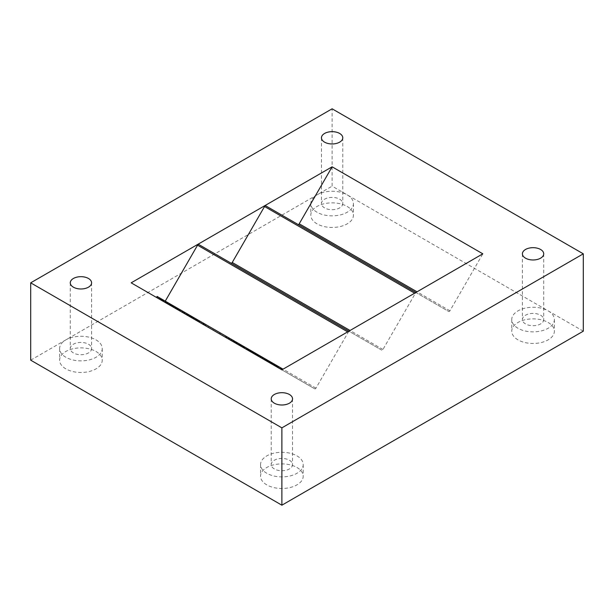 <?xml version="1.0" encoding="UTF-8"?>
<svg xmlns="http://www.w3.org/2000/svg" width="614" height="614" viewBox="0 0 614 614"><rect width="100%" height="100%" fill="white"/><g stroke="black" fill="none" stroke-linecap="round" stroke-linejoin="round"><path stroke-width="0.46" stroke-dasharray="3.07 2.3" d="M266.814 484.891A21.313 12.303 180 0 1 260.566 476.188A21.313 12.303 180 0 1 273.729 464.821A21.313 12.303 180 0 1 296.953 467.484A21.313 12.303 180 0 1 303.193 476.188A21.313 12.303 180 0 1 290.038 487.554A21.313 12.303 180 0 1 266.814 484.891M266.814 473.287A21.313 12.303 180 0 1 260.566 464.591A21.313 12.303 180 0 1 273.729 453.216A21.313 12.303 180 0 1 296.953 455.887A21.313 12.303 180 0 1 303.193 464.591A21.313 12.303 180 0 1 290.038 475.957A21.313 12.303 180 0 1 266.814 473.287M274.343 468.935A10.661 6.155 180 0 1 271.227 464.591A10.661 6.155 180 0 1 277.804 458.904A10.661 6.155 180 0 1 289.417 460.239A10.661 6.155 180 0 1 292.54 464.591A10.661 6.155 180 0 1 285.963 470.27A10.661 6.155 180 0 1 274.343 468.935M517.993 339.872A21.313 12.303 180 0 1 511.754 331.169A21.313 12.303 180 0 1 524.909 319.802A21.313 12.303 180 0 1 548.133 322.473A21.313 12.303 180 0 1 554.381 331.169A21.313 12.303 180 0 1 541.218 342.535A21.313 12.303 180 0 1 517.993 339.872M517.993 328.267A21.313 12.303 180 0 1 511.754 319.572A21.313 12.303 180 0 1 524.909 308.197A21.313 12.303 180 0 1 548.133 310.868A21.313 12.303 180 0 1 554.381 319.572A21.313 12.303 180 0 1 541.218 330.938A21.313 12.303 180 0 1 517.993 328.267M525.53 323.916A10.661 6.155 180 0 1 522.407 319.572A10.661 6.155 180 0 1 528.984 313.884A10.661 6.155 180 0 1 540.596 315.22A10.661 6.155 180 0 1 543.72 319.572A10.661 6.155 180 0 1 537.143 325.251A10.661 6.155 180 0 1 525.53 323.916M317.047 223.857A21.313 12.303 180 0 1 310.807 215.153A21.313 12.303 180 0 1 323.962 203.787A21.313 12.303 180 0 1 347.186 206.457A21.313 12.303 180 0 1 353.434 215.153A21.313 12.303 180 0 1 340.271 226.528A21.313 12.303 180 0 1 317.047 223.857M317.047 212.252A21.313 12.303 180 0 1 310.807 203.556A21.313 12.303 180 0 1 323.962 192.182A21.313 12.303 180 0 1 347.186 194.853A21.313 12.303 180 0 1 353.434 203.556A21.313 12.303 180 0 1 340.271 214.923A21.313 12.303 180 0 1 317.047 212.252M324.583 207.908A10.661 6.155 180 0 1 321.46 203.556A10.661 6.155 180 0 1 328.037 197.869A10.661 6.155 180 0 1 339.657 199.205A10.661 6.155 180 0 1 342.773 203.556A10.661 6.155 180 0 1 336.196 209.236A10.661 6.155 180 0 1 324.583 207.908M65.867 368.876A21.313 12.303 180 0 1 59.619 360.172A21.313 12.303 180 0 1 72.782 348.806A21.313 12.303 180 0 1 96.007 351.477A21.313 12.303 180 0 1 102.246 360.172A21.313 12.303 180 0 1 89.091 371.539A21.313 12.303 180 0 1 65.867 368.876M65.867 357.271A21.313 12.303 180 0 1 59.619 348.575A21.313 12.303 180 0 1 72.782 337.201A21.313 12.303 180 0 1 96.007 339.872A21.313 12.303 180 0 1 102.246 348.575A21.313 12.303 180 0 1 89.091 359.942A21.313 12.303 180 0 1 65.867 357.271M73.404 352.92A10.661 6.155 180 0 1 70.28 348.575A10.661 6.155 180 0 1 76.857 342.888A10.661 6.155 180 0 1 88.47 344.224A10.661 6.155 180 0 1 91.593 348.575A10.661 6.155 180 0 1 85.016 354.255A10.661 6.155 180 0 1 73.404 352.92M583.3 331.169L332.12 186.149L332.12 108.808M30.7 360.172L332.12 186.149M281.88 369.843L314.782 388.839A1.182 0.683 120 0 0 315.964 388.155L348.268 332.197A1.182 0.683 -60 0 1 349.458 331.514L381.762 350.164A1.182 0.683 120 0 0 382.944 349.481L415.256 293.523A1.182 0.683 -60 0 1 416.438 292.84L448.742 311.49A1.182 0.683 120 0 0 449.932 310.807L482.827 253.828M416.438 292.84L415.847 292.494M349.458 331.514L348.867 331.169M131.173 282.831L314.782 388.839M157.107 296.439L165.258 301.144A1.182 0.683 -60 0 1 164.068 301.827M198.744 244.502L381.762 350.164M265.732 205.828L448.742 311.49M235.047 342.804L242.016 346.826L234.847 342.681L235.638 341.775M236.344 343.548L235.692 343.172L236.344 343.548L236.935 342.528L236.283 342.144L235.692 343.172M226.09 336.265L242.607 345.797L238.094 343.195L237.503 344.224L238.017 343.149L240.189 344.4L239.598 345.429M251.54 350.955L248.532 349.22L253.582 352.137L249.721 349.911L249.131 350.932L252.991 353.157L249.131 350.932L249.829 349.972L250.382 350.287L249.791 351.315M252.891 353.104L253.582 352.137L252.891 353.104M250.428 351.676L246.705 349.535L251.149 352.098L247.941 350.249L250.428 351.676L251.019 350.655M248.117 350.348L248.708 349.32L248.117 350.348L242.33 347.01L248.555 350.602L247.219 349.834L248.294 350.448L248.885 349.427L248.14 350.364M258.118 356.12L265.494 360.38L250.957 351.991L251.74 351.07L251.065 352.052L258.87 356.557L259.461 355.529L259.016 355.276L258.425 356.297L267.574 361.577L258.655 356.427M250.382 350.287L247.465 348.606L246.705 349.535M251.433 352.259L251.794 352.474L252.392 351.446L252.024 351.239L251.433 352.259M267.374 361.469L272.271 364.294L267.374 361.469L267.965 360.441L267.574 361.577L262.14 358.438L268.633 362.191L267.589 361.585L268.18 360.564L262.731 357.417L270.444 361.869L260.229 355.974L262.332 357.187L261.741 358.208L262.094 357.049L261.15 356.504L260.559 357.525M264.588 359.858L264.987 358.722L264.588 359.858M262.401 357.225L261.856 358.277L262.907 358.883L262.147 358.446M265.041 358.753L259.592 355.606L266.085 359.351L265.494 360.38L265.954 359.282L265.041 358.753L264.45 359.773M259.001 356.627L259.592 355.606L259.001 356.627L259.599 355.606L260.528 356.143L259.929 357.171M265.102 360.149L265.893 359.244L265.102 360.149M266.599 361.017L265.946 360.641L266.599 361.017L267.19 359.996L266.537 359.612L265.946 360.641M267.758 361.684L268.272 360.618L267.758 361.684M189.358 316.425L193.817 318.996L189.358 316.425L190.002 315.427L190.424 315.673L189.956 315.396L189.358 316.425M187.646 315.435L188.521 314.575M171.728 306.248L161.996 300.622L176.824 309.187L171.283 305.987L171.874 304.958L172.396 305.258L171.874 304.958L171.567 306.148L172.319 305.219L171.728 306.248M168.812 304.559L169.51 303.6L170.055 303.915L169.403 303.531L168.812 304.559M165.726 302.779L166.194 301.681L165.726 302.779M166.517 303.232L167.499 302.441L167.108 302.211L166.517 303.232M160.53 299.778L156.516 297.46L157.107 297.805L157.698 296.777L157.107 297.805L161.743 300.476L158.727 298.742L160.592 299.816L161.183 298.788L160.53 299.778L163.286 301.367L159.08 298.941L164.989 302.357L160.492 299.762L161.121 298.749L160.53 299.778M163.232 301.336L163.877 300.346L163.232 301.336M219.697 333.939L192.95 318.497L219.697 333.939M204.623 325.236L177.876 309.794L204.623 325.236L205.214 324.207M189.549 316.532L162.518 300.929L189.549 316.532L190.148 315.512M176.318 307.53L175.85 307.253L176.318 307.53L175.85 307.253L175.251 308.282L175.727 308.55M179.311 310.623L184.983 313.9L184.323 313.516L184.914 312.488L184.323 313.516L179.311 310.623L180.002 309.656L180.401 309.886L179.902 309.594L179.311 310.623M182.243 312.311L182.65 311.183L182.243 312.311M186.595 314.828L181.944 312.142L186.595 314.828L187.186 313.8L186.595 314.828M183.67 313.14L184.377 312.181L184.921 312.495L184.261 312.112L183.67 313.14M196.81 320.723L189.864 316.717L196.81 320.723L197.401 319.702M196.61 319.242L194.408 317.968L196.142 318.973L195.536 319.994L196.012 320.262M191.568 317.699L192.681 316.97L192.159 316.671L191.568 317.699M204.439 323.762L197.869 319.971L204.424 323.755L203.833 324.775L197.363 321.045L198.176 320.147L197.662 321.214L203.848 324.791M202.658 324.1L202.981 322.918L202.658 324.1M197.271 320.992L197.954 320.017M282.31 368.722L271.534 362.498L270.943 363.526L281.719 369.751L271.119 363.626M281.719 369.751L282.133 368.623M275.21 364.624L277.298 365.829L276.622 366.804L277.213 365.775L275.625 364.862M268.633 362.191L269.093 361.093L268.633 362.191M262.14 358.438L262.861 357.494L262.14 358.438M260.528 356.143L251.663 351.024L251.065 352.052L251.824 351.124M258.709 355.099L255.355 353.157L254.68 354.14L255.27 353.111L257.358 354.316L256.767 355.337M246.997 348.338L244.525 346.91L244.08 348.015L244.671 346.987L245.247 347.324L244.656 348.345L245.247 347.324L245.953 347.731L245.362 348.76M248.555 350.602L249.031 349.504L248.555 350.602M245.953 347.731L243.205 346.142L242.33 347.01M229.306 339.488L236.82 343.825L229.306 339.488L229.897 338.46L229.452 338.207L228.861 339.227M234.732 341.254L237.418 342.804L233.497 340.54L232.906 341.568L233.543 340.563L231.348 339.296L230.749 340.325M236.582 343.686L237.418 342.804L236.582 343.686M234.141 342.274L234.794 341.292L235.246 341.553M172.58 305.373L171.989 306.394M184.568 312.288L183.977 313.317M167.845 302.633L167.254 303.661L167.822 302.625M179.833 309.556L179.242 310.584M163.109 299.901L162.518 300.929M175.934 307.307L175.343 308.328M187.945 314.238L187.354 315.266M199.642 320.992L199.051 322.02M183.195 311.498L182.596 312.518L183.195 311.498L182.535 311.114L183.195 311.498L182.619 312.534M194.907 318.259L194.316 319.28L194.907 318.259M178.474 308.773L177.876 309.794M191.008 316.01L190.417 317.031M203.011 322.941L202.42 323.969M213.565 329.027L212.974 330.056M198.276 320.209L197.685 321.229M208.829 326.295L208.238 327.323M193.54 317.469L192.95 318.497M164.184 300.522L163.593 301.551M165.066 301.029L164.468 302.057M165.435 301.244L164.844 302.265M165.58 301.328L164.989 302.357M161.252 298.834L160.661 299.855M159.678 297.92L159.08 298.941M159.878 298.036L159.287 299.056M162.226 299.394L161.635 300.415M162.48 299.54L161.889 300.568M160.883 298.619L160.292 299.64M159.325 297.713L158.727 298.742M159.525 297.828L158.934 298.857M160.4 299.709L160.991 298.68L160.377 299.693M162.334 299.455L161.743 300.476M160.761 298.542L160.17 299.571M160.024 298.12L159.433 299.148M158.489 297.23L157.898 298.258M157.491 296.654L156.9 297.683M170.193 303.991L165.611 301.344L170.193 303.991L169.602 305.02M166.893 302.088L166.302 303.109M166.072 301.612L165.481 302.641M165.765 301.436L165.174 302.456M170.316 304.06L169.717 305.089L170.324 304.068M170.961 304.437L170.37 305.457M171.344 304.659L170.753 305.68M171.498 304.744L170.907 305.772M170.354 304.083L169.763 305.112M163.362 300.046L162.764 301.067M166.532 301.881L165.941 302.902M167.208 302.265L166.609 303.293M167.568 302.472L166.97 303.5M167.714 302.564L167.123 303.585M165.964 301.551L165.373 302.579M165.818 301.466L165.227 302.487M172.688 305.427L172.089 306.455M173.355 305.818L172.764 306.839M173.9 306.133L173.309 307.153M174.054 306.217L173.455 307.246M171.199 305.941L171.79 304.912L171.229 305.956M171.667 304.843L171.076 305.864M175.857 307.261L174.123 306.263L175.857 307.261L175.266 308.289M176.993 307.913L173.616 305.964L176.993 307.913L176.402 308.942L173.025 306.992L176.402 308.942M171.398 304.69L170.807 305.711M177.116 307.99L176.525 309.011M170.646 304.252L170.055 305.281M172.112 305.097L171.521 306.125M175.312 306.946L174.721 307.975M174.622 306.547L174.031 307.576M174.276 306.348L173.685 307.368M173.616 305.964L173.025 306.992M175.919 307.299L175.328 308.32M183.862 311.881L183.271 312.91M185.121 312.61L184.53 313.639M185.582 312.871L184.983 313.9M181.291 310.4L180.7 311.421M179.511 309.372L178.92 310.4M179.71 309.487L179.119 310.515M179.541 309.387L178.943 310.408M178.843 308.98L178.244 310.009M178.421 308.742L177.83 309.771M182.688 311.206L182.097 312.227M188.291 314.437L191.107 316.064L188.237 314.414L187.623 315.419M188.214 314.399L187.546 314.007M188.759 314.713L188.168 315.734M188.912 314.798L188.321 315.826M186.679 313.508L186.088 314.537M186.526 313.424L185.935 314.445M190.194 315.535L192.758 317.016L188.59 314.614L187.999 315.642L192.159 318.044L188.291 315.803L188.882 314.782L190.194 315.535L189.603 316.563M192.758 317.016L191.913 317.898L192.758 317.016M193.118 317.223L192.527 318.252M193.886 317.668L193.295 318.697L196.687 320.654L193.31 318.704L193.901 317.676L197.278 319.625L193.901 317.676M194.254 317.883L193.663 318.912M194.408 317.968L193.817 318.996M191.944 316.548L191.353 317.576M191.107 316.064L190.517 317.093M189.588 315.189L188.997 316.218M188.805 314.736L188.214 315.765M188.444 314.529L187.853 315.55M191.261 316.156L190.67 317.177M191.791 316.463L191.2 317.484M190.033 315.442L189.442 316.471L190.041 315.45M191.683 316.402L191.092 317.423M190.931 315.964L190.34 316.993M190.609 315.78L190.018 316.801M192.397 316.809L191.806 317.837M196.142 318.973L195.551 319.994M195.597 318.658L195.006 319.687M194.561 318.06L193.97 319.08M197.278 319.625L196.687 320.654M196.204 319.011L195.613 320.032M203.134 323.01L202.536 324.031M201.676 322.166L201.085 323.194M201.499 322.066L200.908 323.094M201.392 322.005L200.801 323.025M199.957 321.176L199.358 322.197M200.164 321.291L199.573 322.319M199.005 320.623L198.414 321.652M276.461 365.345L275.87 366.366M277.298 365.829L276.722 366.865M281.266 368.116L280.667 369.144M280.491 367.671L279.9 368.699M278.503 366.52L277.912 367.548M277.252 365.806L276.661 366.827M275.556 364.823L274.965 365.852M273.514 363.642L272.923 364.67M272.616 363.127L272.025 364.148M271.664 362.575L271.073 363.603M267.251 360.027L266.66 361.047M271.419 362.429L271.872 362.697L271.281 363.718M271.872 362.697L272.862 363.265L272.271 364.294M272.862 363.265L271.588 362.529L270.997 363.557M271.588 362.529L269.884 361.546L269.285 362.567M269.884 361.546L268.272 360.618M270.444 361.869L269.853 362.897M267.19 359.996L266.537 359.612M270.06 361.646L271.227 362.321L270.06 361.646L269.469 362.674L268.594 362.168L270.636 363.35L269.469 362.674M270.82 362.091L271.227 362.321L270.636 363.35L270.229 363.112L270.82 362.091M269.185 361.147L268.594 362.168M265.425 358.975L264.834 359.996M263.583 357.908L262.992 358.937M263.782 358.023L263.191 359.052M262.285 357.156L261.694 358.185M260.443 356.097L259.852 357.125M260.643 356.212L260.052 357.241M254.081 352.421L253.49 353.449M257.358 354.316L259.599 355.606M259.154 355.352L258.563 356.381M256.752 353.971L256.161 354.992M254.925 352.912L254.334 353.933M255.401 353.188L259.185 355.368L255.401 353.188L255.769 353.395L255.178 354.424L258.594 356.396L254.81 354.209L255.178 354.424L254.81 354.209L255.401 353.188M259.192 355.376L258.594 356.396L259.192 355.376M258.44 354.938L257.849 355.966M256.115 353.595L255.524 354.623M257.243 354.247L256.652 355.276M258.555 355.007L257.964 356.036M261.15 356.504L260.428 357.455M261.019 356.427L259.246 355.406M263.498 357.862L262.447 357.256L263.498 357.862L262.907 358.883M263.214 357.693L262.623 358.722M262.447 357.256L261.856 358.277M267.136 359.957L266.545 360.986M265.785 359.182L265.194 360.203M263.69 357.97L263.099 358.998M263.913 358.1L263.322 359.121M260.229 355.974L259.638 356.995M260.896 356.358L260.305 357.386M253.666 353.549L257.036 355.498L253.651 353.541L253.973 352.359L257.634 354.47L254.242 352.513M257.888 354.623L257.297 355.644M256.637 353.894L256.038 354.923M254.672 354.132L255.355 353.157L254.68 354.14M254.027 352.39L253.436 353.418M253.16 351.891L252.569 352.912M251.763 351.085L251.172 352.106M257.143 354.194L257.634 354.47L257.036 355.498L256.552 355.222L257.143 354.194M253.973 352.359L253.382 353.388M255.731 353.372L255.132 354.401M255.017 352.966L254.426 353.994M256.406 353.764L255.815 354.792M250.957 350.625L250.366 351.645M251.986 351.216L251.395 352.236M249.583 349.827L248.992 350.847L249.568 349.819M250.919 350.594L250.32 351.622M250.159 350.157L249.568 351.185M249.476 349.765L248.877 350.786M250.328 350.256L249.737 351.285M252.369 351.431L251.778 352.459M251.425 350.886L250.834 351.914M250.504 350.356L249.913 351.385M243.581 346.365L242.99 347.386M246.406 349.358L247.012 348.338M248.263 349.067L247.672 350.087M247.818 348.806L247.219 349.834M247.596 348.675L247.005 349.704M247.227 348.468L246.636 349.489M246.767 348.199L246.176 349.228M246.037 347.777L245.446 348.806M241.333 345.06L240.742 346.089M239.621 344.078L239.03 345.099M240.189 344.4L237.71 342.973L237.119 344.001M237.71 342.973L235.438 341.66M236.935 342.528L236.283 342.144M239.805 344.178L240.972 344.853L239.805 344.178L239.214 345.206L238.339 344.7L240.381 345.882L239.214 345.206M240.565 344.623L240.972 344.853L240.381 345.882L239.974 345.644L240.565 344.623M238.93 343.679L238.339 344.7M229.452 338.207L228.592 337.708L228.001 338.728M228.592 337.708L229.022 337.953L228.431 338.982M229.022 337.953L226.09 336.257M236.382 342.205L235.791 343.234L233.903 342.144L235.776 343.218L236.367 342.198L234.087 340.877L236.367 342.198L235.807 341.868L235.208 342.896L235.776 343.218M231.348 339.296L229.897 338.46M230.143 338.598L234.003 340.831L230.143 338.598L229.544 339.626L233.412 341.86L229.544 339.626M233.804 340.716L233.412 341.86L233.804 340.716M234.087 340.877L233.489 341.906M235.968 341.967L235.377 342.988M234.494 341.115L233.903 342.144M232.453 339.933L231.862 340.962M230.987 339.089L230.396 340.118M231.724 339.519L231.133 340.54M414.665 293.185L415.256 293.523M382.944 349.481L350.049 330.486M449.932 310.807L417.029 291.811M347.678 331.852L348.268 332.197M315.964 388.155L283.062 369.16M282.432 368.791L242.691 345.843M169.034 303.324L168.443 304.352M168.328 302.917L167.737 303.938M175.481 307.046L174.89 308.067M183.901 311.904L183.31 312.933M195.766 318.758L195.175 319.779M279.677 367.203L279.086 368.223M278.848 366.727L278.257 367.748M274.289 364.094L273.698 365.115M269.024 361.047L268.425 362.076M266.476 359.581L265.877 360.602M263.337 357.762L262.738 358.791M266.445 359.558L265.854 360.587M262.147 357.079L261.556 358.108M252.101 351.277L251.51 352.306M243.405 346.258L242.814 347.286M238.762 343.579L238.171 344.607M227.403 337.017L226.812 338.045M260.566 464.591L260.566 476.188M271.227 398.847L271.227 464.591M511.754 319.572L511.754 331.169M522.407 253.828L522.407 319.572M310.807 203.556L310.807 215.153M321.46 137.812L321.46 203.556M59.619 348.575L59.619 360.172M70.28 282.831L70.28 348.575M163.47 301.474L164.061 300.453M160.07 299.517L160.661 298.488M166.386 303.162L166.977 302.134M165.818 302.832L166.417 301.812M168.696 304.49L169.287 303.469M171.859 306.317L172.45 305.296M175.128 308.205L175.719 307.177M182.312 312.357L182.903 311.329M179.188 310.554L179.779 309.525M183.555 313.071L184.146 312.05M186.717 314.898L187.308 313.877M189.227 316.348L189.818 315.32M192.32 318.136L192.911 317.108M191.484 317.653L192.075 316.624M195.413 319.917L196.004 318.889M203.395 324.53L203.986 323.501M268.134 360.541L267.543 361.562M266.131 360.748L266.722 359.72L266.123 360.74M265.509 359.021L264.918 360.05M271.618 362.552L271.027 363.572M262.585 357.333L261.994 358.361M269.392 361.262L268.802 362.291M259.446 355.521L258.855 356.55M266.253 359.451L265.662 360.472M255.363 353.165L254.772 354.186M265.279 358.883L264.68 359.911M262.37 357.21L261.779 358.238M258.172 354.785L257.581 355.813M252.507 351.515L251.917 352.536M251.855 351.139L251.264 352.167M248.447 349.166L247.849 350.195M253.912 352.329L253.321 353.349M244.38 346.818L243.789 347.846M249.299 349.658L248.701 350.686M249.015 349.496L248.424 350.525M237.879 343.072L237.288 344.093M236.459 342.251L235.891 343.287M241.363 345.083L240.772 346.104M237.472 342.835L236.881 343.863M233.174 340.356L232.583 341.376M234.31 341.008L233.719 342.036M91.593 282.831L91.593 348.575M102.246 348.575L102.246 360.172M342.773 137.812L342.773 203.556M353.434 203.556L353.434 215.153M543.72 253.828L543.72 319.572M554.381 319.572L554.381 331.169M292.54 398.847L292.54 464.591M303.193 464.591L303.193 476.188"/><path stroke-width="0.92" d="M274.343 403.198A10.661 6.155 180 0 1 271.227 398.847A10.661 6.155 180 0 1 277.804 393.16A10.661 6.155 180 0 1 289.417 394.495A10.661 6.155 180 0 1 292.54 398.847A10.661 6.155 180 0 1 285.963 404.526A10.661 6.155 180 0 1 274.343 403.198M525.53 258.179A10.661 6.155 180 0 1 522.407 253.828A10.661 6.155 180 0 1 528.984 248.14A10.661 6.155 180 0 1 540.596 249.476A10.661 6.155 180 0 1 543.72 253.828A10.661 6.155 180 0 1 537.143 259.507A10.661 6.155 180 0 1 525.53 258.179M324.583 142.164A10.661 6.155 180 0 1 321.46 137.812A10.661 6.155 180 0 1 328.037 132.125A10.661 6.155 180 0 1 339.657 133.461A10.661 6.155 180 0 1 342.773 137.812A10.661 6.155 180 0 1 336.196 143.492A10.661 6.155 180 0 1 324.583 142.164M73.404 287.183A10.661 6.155 180 0 1 70.28 282.831A10.661 6.155 180 0 1 76.857 277.144A10.661 6.155 180 0 1 88.47 278.48A10.661 6.155 180 0 1 91.593 282.831A10.661 6.155 180 0 1 85.016 288.511A10.661 6.155 180 0 1 73.404 287.183M583.3 253.828L332.12 108.808L30.7 282.831L30.7 360.172L281.88 505.192L583.3 331.169L583.3 253.828L281.88 427.851L30.7 282.831M332.12 166.816L131.173 282.831L281.88 369.843L482.827 253.828L332.12 166.816L299.218 223.795A1.182 0.683 -60 0 1 298.051 224.494M281.88 427.851L281.88 505.192M165.258 301.144L197.562 245.186L347.678 331.852M348.867 331.169L198.744 244.502A1.182 0.683 120 0 0 197.562 245.186M350.049 330.486L232.238 262.47A1.182 0.683 -60 0 1 231.071 263.16M232.238 262.47L264.542 206.511L414.665 293.185M415.847 292.494L265.732 205.828A1.182 0.683 120 0 0 264.542 206.511M197.271 320.992L197.869 319.971L196.457 319.15L170.055 303.915L169.464 304.935M226.09 336.265L220.288 332.911L219.697 333.939M220.288 332.911L206.074 324.706L205.483 325.735M206.074 324.706L203.602 323.279L203.011 324.307M170.055 303.915L161.589 299.026L160.998 300.046M161.589 299.026L157.107 296.439L156.516 297.46M161.436 298.934L160.845 299.962M162.587 299.601L161.996 300.622M162.779 299.709L162.188 300.737M163.685 300.231L163.094 301.259M165.611 301.344L165.02 302.372M167.353 302.349L166.762 303.377M167.499 302.441L166.908 303.462M167.676 302.533L167.085 303.562M169.909 303.823L169.31 304.851M170.17 303.976L169.579 305.004M172.242 305.173L171.651 306.202M172.396 305.258L171.797 306.286M173.378 305.826L172.787 306.854M174.123 306.263L173.532 307.284M176.172 307.437L175.581 308.466M176.318 307.53L175.727 308.55M177.423 308.167L176.824 309.187M178.275 308.658L177.676 309.679M180.247 309.794L179.656 310.822M180.401 309.886L179.802 310.907M182.535 311.114L181.944 312.142M184.768 312.403L184.177 313.432M184.921 312.495L184.323 313.516M187.546 314.007L186.955 315.036M187.646 315.435L188.521 314.575M188.291 314.437L187.7 315.466M190.271 315.581L189.68 316.609M190.424 315.673L189.826 316.694M190.455 315.688L189.864 316.717M192.527 316.885L191.936 317.914M192.681 316.97L192.09 317.998M193.663 317.538L193.072 318.566M194.408 317.968L193.817 318.996M196.457 319.15L195.866 320.178M196.61 319.242L196.012 320.262M197.708 319.879L197.117 320.899M203.602 323.279L199.105 320.685L198.514 321.705M199.105 320.685L197.954 320.017M271.91 364.079L272.501 363.058L271.71 362.598L271.119 363.626M272.501 363.058L273.629 363.711L273.038 364.731M273.629 363.711L274.635 364.286L274.044 365.315M274.635 364.286L275.21 364.624L274.619 365.645M275.21 364.624L275.609 364.854L275.034 365.883L275.893 365.015L275.302 366.044M275.625 364.862L276.853 365.568L276.254 366.596M276.853 365.568L276.377 366.665M276.968 365.637L277.474 365.929L276.883 366.957M277.474 365.929L278.035 366.251L277.436 367.279M278.035 366.251L280.859 367.886L280.268 368.907M280.859 367.886L281.465 368.239L280.874 369.26M281.465 368.239L282.31 368.722L281.719 369.751M267.689 361.646L268.28 360.618L269.684 361.431L269.093 362.46M269.684 361.431L271.872 362.697M251.226 352.137L251.663 351.024L259.016 355.276L258.425 356.297M259.016 355.276L258.74 356.481M259.331 355.452L261.311 356.596L260.72 357.624M261.311 356.596L262.447 357.256L261.81 358.254M262.447 357.256L262.147 358.446M262.431 357.241L264.734 358.568L264.143 359.597M264.734 358.568L266.783 359.758L266.192 360.779M266.783 359.758L267.504 360.172L266.913 361.201M267.504 360.172L268.164 360.556L267.574 361.577M252.392 351.446L251.801 352.474M253.083 351.845L252.492 352.873M254.257 352.528L253.666 353.549M256.667 353.917L256.069 354.938M258.709 355.099L258.118 356.12M247.465 348.606L246.705 349.535M247.296 348.506L248.693 349.312L248.102 350.333M248.693 349.312L250.266 350.218L249.675 351.246M250.266 350.218L251.74 351.07M243.205 346.142L242.33 347.01M242.921 345.981L243.804 346.488L243.213 347.516M243.804 346.488L244.648 346.979L244.057 348M244.648 346.979L246.997 348.338L246.406 349.358M246.997 348.338L246.506 349.42M235.438 341.66L235.047 342.804M235.638 341.775L236.996 342.558L236.398 343.579M236.996 342.558L239.429 343.963L238.838 344.991M239.429 343.963L241.617 345.229L241.026 346.25M241.617 345.229L242.607 345.797L242.016 346.826M226.505 337.869L227.096 336.84L226.09 336.257L225.492 337.286M227.096 336.84L229.26 338.091L228.669 339.12M229.26 338.091L231.278 339.258L230.687 340.279M231.278 339.258L234.732 341.254L234.141 342.274M235.246 341.553L234.663 342.581L235.246 341.553M417.029 291.811L299.218 223.795M283.062 369.16L282.432 368.791L281.841 369.82M242.1 346.872L242.607 345.797M187.577 315.389L188.168 314.368M203.848 324.791L204.439 323.762M271.419 362.429L270.82 363.457M251.54 350.955L250.949 351.983"/></g></svg>
